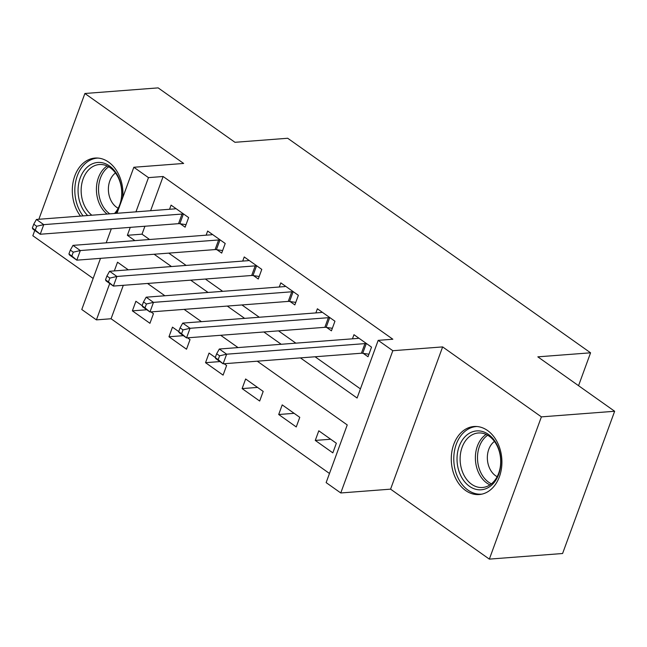 <?xml version="1.0" encoding="UTF-8"?>
<svg xmlns="http://www.w3.org/2000/svg" width="647" height="647" viewBox="0 0 647 647"><rect width="100%" height="100%" fill="white"/><g stroke="black" fill="none" stroke-linecap="round" stroke-linejoin="round"><path stroke-width="0.97" d="M122.801 197.416A34.113 25.265 -94.4 0 0 108.607 162.09A34.113 25.265 -94.4 0 0 95.028 158.062A34.113 25.265 -94.4 0 0 73.588 179.882A34.113 25.265 -94.4 0 0 80.503 216.082M465.622 490.515A34.113 25.265 -94.4 0 0 479.201 494.543A34.113 25.265 -94.4 0 0 501.546 467.927A34.113 25.265 -94.4 0 0 487.571 430.538A34.113 25.265 -94.4 0 0 473.992 426.51A34.113 25.265 -94.4 0 0 451.646 453.126A34.113 25.265 -94.4 0 0 465.622 490.515M123.302 285.311L111.066 318.753L96.419 319.877L81.781 309.509L100.511 258.347M34.784 230.397L32.835 235.734L93.144 278.461M116.994 213.292L133.84 167.266L183.651 163.448L84.886 93.491L158.143 87.879L234.958 142.3L287.697 138.264L590.574 352.809L537.835 356.845L614.65 411.266L562.591 553.508L489.342 559.121L541.393 416.87L442.637 346.905L392.818 350.714L340.767 492.965L326.137 482.605L347.237 424.933L257.263 361.196M442.637 346.905L390.578 489.156L489.342 559.121M390.578 489.156L340.767 492.965M111.066 318.753L329.477 473.475M84.886 93.491L38.86 219.268M614.65 411.266L541.393 416.87M336.351 443.244L318.793 430.805L315.275 440.421L332.833 452.86L336.351 443.244M299.771 417.331L282.213 404.893L278.695 414.509L296.253 426.947L299.771 417.331M263.192 391.419L245.634 378.98L242.115 388.596L259.673 401.035L263.192 391.419M215.289 357.484L209.054 353.068L205.536 362.684L223.094 375.123L226.612 365.506L224.113 363.735M178.709 331.571L172.474 327.156L168.964 336.772L186.522 349.21L190.032 339.594L187.533 337.823M142.13 305.659L135.894 301.251L132.384 310.859L149.942 323.298L153.452 313.682L150.953 311.911M300.434 357.896L357.087 398.026L378.188 340.354L392.842 339.23L163.125 176.502L150.605 210.72M144.92 226.24L142.016 234.174L149.554 239.511M168.77 253.123L186.134 265.424M205.35 279.035L222.705 291.336M241.929 304.947L259.285 317.248M278.509 330.86L295.865 343.161M315.089 356.772L360.428 388.887M363.25 353.367L368.006 356.74L371.524 347.132L353.966 334.693L352.453 338.826M326.67 327.455L331.426 330.827L334.944 321.219L317.386 308.781L315.873 312.913M290.091 301.542L294.846 304.915L298.364 295.307L280.806 282.868L279.294 287.001M253.511 275.63L258.274 279.003L261.784 269.395L244.226 256.956L242.714 261.089M216.931 249.718L221.695 253.09L225.213 243.482L207.655 231.044L206.134 235.176M180.351 223.805L185.115 227.178L188.633 217.57L171.075 205.131L169.554 209.264M578.547 385.685L590.574 352.809M133.84 167.266L148.47 177.626L135.951 211.836M163.125 176.502L148.47 177.626M378.188 340.354L392.818 350.714M106.189 242.827L111.316 228.812M128.3 269.848L117.519 262.205L114.333 270.915M109.731 283.491L96.419 319.877M238.039 347.585L220.684 335.283M201.46 321.672L184.104 309.371M164.88 295.76L147.524 283.459M130.273 227.356L127.37 235.298L134.9 240.627M154.115 254.247L171.479 266.54M190.695 280.159L208.059 292.452M227.275 306.071L244.639 318.364M263.855 331.984L281.219 344.277M142.016 234.174L127.37 235.298M330.698 439.24L315.275 440.421M146.812 309.751L132.384 310.859M183.392 335.664L168.964 336.772M219.972 361.576L205.536 362.684M257.538 387.416L242.115 388.596M294.118 413.328L278.695 414.509M366.768 343.759L366.242 343.678A4.375 1.537 20.1 0 0 364.94 343.614L226.636 354.2L219.325 349.016L357.621 338.43A4.375 1.537 20.1 0 0 358.503 338.195L358.729 338.066M368.936 354.216L362.724 353.294A4.375 1.537 20.1 0 0 361.422 353.222L223.118 363.808L215.807 358.624L215.249 357.589L218.176 359.659L219.576 355.818L216.656 353.747L215.249 357.589M219.576 355.818L226.636 354.2L223.118 363.808L218.176 359.659M219.325 349.016L216.656 353.747M330.188 317.847L329.663 317.766A4.375 1.537 20.1 0 0 328.361 317.701L190.056 328.288L182.745 323.104L321.041 312.517A4.375 1.537 20.1 0 0 321.923 312.283L322.149 312.153M332.356 328.304L326.145 327.382A4.375 1.537 20.1 0 0 324.843 327.317L186.538 337.896L179.227 332.712L178.669 331.676L181.597 333.755L183.004 329.905L180.076 327.835L178.669 331.676M183.004 329.905L190.056 328.288L186.538 337.896L181.597 333.755M182.745 323.104L180.076 327.835M293.609 291.934L293.083 291.854A4.375 1.537 20.1 0 0 291.781 291.789L153.476 302.375L146.165 297.191L284.462 286.605A4.375 1.537 20.1 0 0 285.351 286.37L285.57 286.241M295.776 302.392L289.573 301.47A4.375 1.537 20.1 0 0 288.263 301.405L149.967 311.983L142.647 306.807L142.089 305.764L145.017 307.843L146.424 303.993L143.497 301.923L142.089 305.764M146.424 303.993L153.476 302.375L149.967 311.983L145.017 307.843M146.165 297.191L143.497 301.923M257.029 266.022L256.511 265.941A4.375 1.537 20.1 0 0 255.201 265.877L116.905 276.463L109.586 271.279L247.89 260.692A4.375 1.537 20.1 0 0 248.772 260.466L248.99 260.329M259.196 276.479L252.993 275.557A4.375 1.537 20.1 0 0 251.683 275.493L113.387 286.071L106.068 280.895L105.51 279.852L108.437 281.93L109.844 278.081L106.917 276.01L105.51 279.852M109.844 278.081L116.905 276.463L113.387 286.071L108.437 281.93M109.586 271.279L106.917 276.01M220.449 240.11L219.931 240.029A4.375 1.537 20.1 0 0 218.621 239.964L80.325 250.551L73.006 245.367L211.31 234.78A4.375 1.537 20.1 0 0 212.192 234.554L212.41 234.416M222.617 250.567L216.413 249.645A4.375 1.537 20.1 0 0 215.103 249.58L76.807 260.159L69.488 254.983L68.93 253.939L71.857 256.018L73.265 252.168L70.337 250.098L68.93 253.939M73.265 252.168L80.325 250.551L76.807 260.159L71.857 256.018M73.006 245.367L70.337 250.098M466.584 435.253A29.519 21.869 85.6 0 1 497.042 444.869A29.519 21.869 85.6 0 1 491.299 485.444A29.519 21.869 85.6 0 1 460.842 475.828A29.519 21.869 85.6 0 1 466.584 435.253M491.849 483.471A27.336 20.243 -94.4 0 0 499.46 452.043A27.336 20.243 -94.4 0 0 478.319 432.98A27.336 20.243 -94.4 0 0 468.962 437A27.336 20.243 -94.4 0 0 461.351 468.42A27.336 20.243 -94.4 0 0 482.492 487.49A27.336 20.243 -94.4 0 0 491.849 483.471M494.445 441.424A19.459 14.412 -94.4 0 0 493.645 442.055A19.459 14.412 -94.4 0 0 487.474 460.332A19.459 14.412 -94.4 0 0 497.147 476.693M476.912 426.519A33.895 25.104 -94.4 0 0 476.354 426.551A33.895 25.104 -94.4 0 0 464.748 431.533A33.895 25.104 -94.4 0 0 455.31 470.498A33.895 25.104 -94.4 0 0 481.53 494.146A33.895 25.104 -94.4 0 0 482.08 494.09M87.701 215.532A29.519 21.869 85.6 0 1 80.972 176.049A29.519 21.869 85.6 0 1 109.472 165.947A29.519 21.869 85.6 0 1 120.156 204.662M114.495 213.478A27.336 20.243 -94.4 0 0 110.233 167.759A27.336 20.243 -94.4 0 0 99.355 164.532A27.336 20.243 -94.4 0 0 81.53 185.268A27.336 20.243 -94.4 0 0 91.842 215.216M115.481 172.975A19.459 14.412 -94.4 0 0 108.397 190.081A19.459 14.412 -94.4 0 0 116.573 207.258A19.459 14.412 -94.4 0 0 118.183 208.245M97.948 158.07A33.895 25.104 -94.4 0 0 97.39 158.103A33.895 25.104 -94.4 0 0 76.071 179.866A33.895 25.104 -94.4 0 0 83.067 215.888M119.266 207.089A29.519 21.869 85.6 0 1 115.708 213.389M183.869 214.197L183.352 214.117A4.375 1.537 20.1 0 0 182.042 214.052L43.745 224.638L36.426 219.454L174.73 208.876A4.375 1.537 20.1 0 0 175.612 208.641L175.83 208.504M186.037 224.655L179.834 223.733A4.375 1.537 20.1 0 0 178.523 223.668L40.227 234.246L32.908 229.07L32.35 228.027L35.278 230.106L36.685 226.256L33.757 224.185L32.35 228.027M36.685 226.256L43.745 224.638L40.227 234.246L35.278 230.106M36.426 219.454L33.757 224.185M366.242 343.678L362.724 353.294M364.94 343.614L361.422 353.222M329.663 317.766L326.145 327.382M328.361 317.701L324.843 327.317M293.083 291.854L289.573 301.47M291.781 291.789L288.263 301.405M256.511 265.941L252.993 275.557M255.201 265.877L251.683 275.493M219.931 240.029L216.413 249.645M218.621 239.964L215.103 249.58M489.965 484.886A27.336 20.243 85.6 0 1 475.626 462.087A27.336 20.243 85.6 0 1 484.231 435.835A27.336 20.243 85.6 0 1 486.107 434.42M487.692 435.237A26.438 19.58 -94.4 0 0 486.051 436.482A26.438 19.58 -94.4 0 0 477.721 461.74A26.438 19.58 -94.4 0 0 491.405 483.835M107.111 214.044A27.336 20.243 85.6 0 1 96.419 189.328A27.336 20.243 85.6 0 1 107.143 165.972M108.728 166.789A26.438 19.58 -94.4 0 0 98.538 189.983A26.438 19.58 -94.4 0 0 109.658 213.753A26.438 19.58 -94.4 0 0 109.788 213.842M183.352 214.117L179.834 223.733M182.042 214.052L178.523 223.668M481.53 494.146L482.031 494.106M476.354 426.551L476.855 426.51M97.39 158.103L97.899 158.062"/></g></svg>
